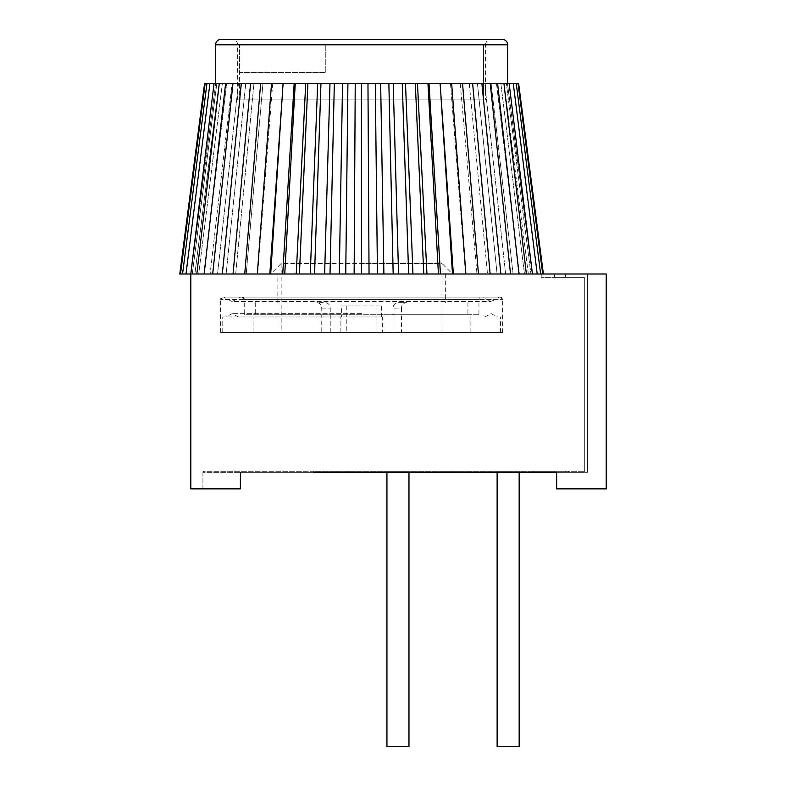 <?xml version="1.0" encoding="UTF-8"?>
<svg xmlns="http://www.w3.org/2000/svg" width="786" height="786" viewBox="0 0 786 786"><rect width="100%" height="100%" fill="white"/><g stroke="black" fill="none" stroke-linecap="round" stroke-linejoin="round"><path stroke-width="0.59" stroke-dasharray="3.93 2.95" d="M233.039 274L554.425 274L233.039 274L235.682 274L253.957 83.375L235.682 274L190.782 274L235.682 274L233.039 274L250.567 83.375L253.957 83.375L241.312 83.375L245.772 83.375L226.103 274L245.772 83.375L232.98 83.375L238.463 83.375L232.98 83.375L238.463 83.375L217.555 274L238.463 83.375L225.621 83.375L232.096 83.375L210.108 274L232.096 83.375L219.294 83.375L226.712 83.375L219.294 83.375L226.712 83.375L203.81 274L226.712 83.375L214.047 83.375L222.359 83.375L198.711 274L190.782 274L198.711 274L222.359 83.375L209.931 83.375L219.058 83.375L209.931 83.375L219.058 83.375L194.859 274L219.058 83.375L206.964 83.375L216.848 83.375L192.265 274L190.811 274L192.265 274L190.811 274L192.265 274L216.848 83.375L205.175 83.375L215.737 83.375L205.175 83.375L215.737 83.375L190.969 274L215.737 83.375L204.576 83.375M556.626 472.337L556.626 488.863L606.212 488.863L556.626 488.863L606.212 488.863L606.212 274L606.212 488.863L606.212 274L180.475 274L190.811 274L180.475 274L190.811 274L182.549 274L190.811 274L185.987 274L190.811 274L190.811 488.863L202.926 488.863L202.926 472.337L587.476 472.337L584.332 472.337L584.332 277.301L541.2 277.301L541.2 274L606.212 274L541.2 274L587.476 274L541.2 274L543.401 274L541.2 274L541.2 277.301L554.425 277.301L554.425 274L554.425 277.301L584.332 277.301L584.332 472.337L587.476 472.337L587.476 274L565.439 274L587.476 274L587.476 472.337L584.332 472.337L584.332 277.301L584.332 472.337L587.476 472.337L587.476 274L587.476 472.337L587.476 274L587.476 472.337L556.626 472.337L556.626 488.863L556.626 472.337L565.439 472.337L313.418 472.337L313.673 471.236L565.439 471.236L203.564 471.236L202.926 472.337L240.388 472.337L202.926 472.337L203.564 471.236L313.673 471.236M383.892 274L380.65 83.375L367.966 83.375L369.047 274M375.286 83.375L377.447 274M408.651 274L402.236 83.375L380.65 83.375L393.197 83.375L398.561 274M388.864 83.375L393.167 274M412.955 274L405.497 83.375L402.236 83.375M440.455 274L429.009 83.375L405.497 83.375L417.464 83.375L426.955 274M415.303 83.375L423.782 274M427.957 83.375L438.431 274M440.101 83.375L429.009 83.375L440.042 83.375L440.956 96.501L440.042 83.375L451.655 83.375L440.042 83.375L450.476 83.375L465.567 274L450.476 83.375L460.232 83.375L476.984 274L460.232 83.375L462.522 83.375L450.476 83.375L462.522 83.375L478.458 274M250.567 83.375L262.966 83.375L246.215 274L262.966 83.375L215.6 83.375L272.722 83.375L271.534 83.375L272.722 83.375L257.631 274L272.722 83.375L283.156 83.375L270.689 274L452.5 274L440.956 96.501L453.365 274M465.882 274L451.655 83.375M510.527 274L490.218 83.375L469.242 83.375L487.517 274L469.242 83.375L472.622 83.375L460.232 83.375L472.622 83.375L490.159 274M481.877 83.375L477.426 83.375L497.096 274L477.426 83.375L481.877 83.375L500.869 274M505.644 274L484.726 83.375L490.218 83.375L484.726 83.375L505.644 274M519.045 274L497.577 83.375L490.218 83.375M532.436 274L509.141 83.375L496.477 83.375L519.389 274L496.477 83.375L503.905 83.375L491.103 83.375L513.091 274L491.103 83.375L497.577 83.375M503.905 83.375L496.477 83.375L503.905 83.375L526.374 274M537.211 274L513.258 83.375L500.839 83.375L524.478 274L500.839 83.375L509.141 83.375M528.339 274L504.131 83.375L513.258 83.375L504.131 83.375L528.339 274M518.613 83.375L507.451 83.375L532.22 274L507.451 83.375L518.013 83.375L504.131 83.375L513.258 83.375M516.225 83.375L506.341 83.375L530.923 274L506.341 83.375L516.225 83.375L540.64 274M518.013 83.375L507.451 83.375L518.013 83.375L542.713 274M179.788 274L190.811 274L214.047 83.375M565.439 277.301L565.439 274L565.439 277.301L565.439 274L565.439 277.301L554.425 277.301L554.425 274L554.425 277.301L584.332 277.301L565.439 277.301L565.439 274L565.439 277.301L565.439 274L565.439 277.301L565.439 274L565.439 277.301L565.439 274L565.439 277.301L584.332 277.301L541.2 277.301L554.425 277.301L554.425 274L554.425 277.301L554.425 274L554.425 277.301L554.425 274L554.425 277.301L554.425 274L554.425 277.301L565.439 277.301L565.439 274M541.2 274L541.2 277.301L541.2 274L541.2 277.301L554.425 277.301L541.2 277.301L541.2 274M565.439 472.337L568.592 472.337L568.592 471.236L584.332 471.236L532.849 471.236L568.592 471.236L568.592 472.337L584.332 472.337L565.439 472.337L565.439 471.236L565.439 472.337L565.439 471.236L565.439 472.337L584.332 472.337L584.332 277.301L584.332 472.337L587.476 472.337L565.439 472.337L565.439 471.236L565.439 472.337L565.439 471.236L565.439 472.337L554.425 472.337L554.425 471.236L532.849 471.236L554.425 471.236L554.425 472.337L554.425 471.236L554.425 472.337L568.592 472.337L568.592 471.236L568.592 472.337L568.592 471.236L568.592 472.337L584.332 472.337L565.439 472.337L565.439 471.236L565.439 472.337L565.439 471.236L565.439 472.337L565.439 471.236L565.439 472.337L565.439 471.236L565.439 472.337L533.488 472.337L532.849 471.236L533.488 472.337L532.849 471.236L533.488 472.337L532.849 471.236L533.488 472.337L565.439 472.337M508.149 471.236L497.125 471.236L508.149 471.236M397.962 471.236L386.938 471.236L397.962 471.236M202.926 472.337L202.926 488.863L240.388 488.863L190.811 488.863L190.811 472.337L190.811 488.863L240.388 488.863L240.388 472.337L240.388 488.863L240.388 472.337L533.488 472.337L532.849 471.236L533.488 472.337L554.425 472.337L554.425 471.236L554.425 472.337M587.476 472.337L587.476 274L587.476 472.337M519.163 746.7L497.125 746.7M408.975 472.337L408.975 746.7L386.938 746.7L408.975 746.7L386.938 746.7L386.938 472.337M472.622 83.375L462.522 83.375M440.956 96.501L440.042 83.375L417.464 83.375L429.009 83.375M180.475 274L205.175 83.375M182.549 274L206.964 83.375M209.931 83.375L185.987 274M196.824 274L219.294 83.375M204.144 274L225.621 83.375M232.98 83.375L212.672 274M222.32 274L241.312 83.375M269.834 274L283.156 83.375L294.18 83.375L271.534 83.375L417.464 83.375M393.197 83.375L405.497 83.375M367.966 83.375L380.65 83.375M347.913 83.375L355.233 83.375L347.913 83.375L345.752 274M334.335 83.375L342.539 83.375L334.335 83.375L330.022 274M329.992 83.375L317.691 83.375L329.992 83.375L324.628 274M307.896 83.375L317.691 83.375L307.896 83.375L299.417 274M295.241 83.375L305.725 83.375L295.241 83.375L284.758 274M221.112 39.3L502.087 39.3M232.125 39.3L491.063 39.3L232.125 39.3A5.512 5.512 0 0 1 237.637 44.812L483.587 44.812L483.587 99.901L237.637 99.901L483.587 99.901L483.587 44.812L325.787 44.812L485.561 44.812A5.512 5.512 0 0 1 491.063 39.3M237.637 99.901L237.637 44.812L239.612 44.812L239.612 99.901L239.612 72.351L325.787 72.351L239.612 72.351L325.787 72.351L325.787 44.812L325.787 72.351L325.787 44.812L325.787 72.351L239.612 72.351L239.612 44.812L485.561 44.812L485.561 99.901M239.612 44.812L325.787 44.812L239.612 44.812M260.667 83.375L244.731 274M271.534 83.375L257.317 274M283.088 83.375L282.233 96.501M294.18 83.375L282.734 274M296.234 274L305.725 83.375M317.691 83.375L310.244 274M320.953 83.375L314.538 274M342.539 83.375L339.306 274M354.142 274L355.233 83.375M361.599 274L361.599 83.375M341.625 305.95L381.574 305.95L341.625 305.95L341.625 316.974L381.574 316.974L381.574 305.95M381.574 316.974L382.31 316.974L382.31 332.399L376.946 332.399L376.946 305.95M376.946 332.399L442.037 332.399L442.037 263.526L361.599 263.526L442.037 263.526L452.5 274L270.689 274L281.162 263.526L361.599 263.526L281.162 263.526L281.162 332.399L346.253 332.399L253.063 332.399L382.31 332.399M442.037 332.399L281.162 332.399M346.253 305.95L346.253 332.399M401.43 332.399L321.769 332.399L401.43 332.399L401.43 314.764L467.925 314.764L255.263 314.764L401.43 314.764L401.43 308.151L392.971 308.151C393.285 304.811 394.965 302.974 398.011 302.649L406.49 302.649C403.415 302.983 401.734 304.821 401.43 308.151M340.888 332.399L340.888 316.974L341.625 316.974M382.31 316.974L340.888 316.974M361.599 316.974L222.762 316.974L361.599 316.974M361.599 313.663L232.125 313.663L361.599 313.663M361.599 332.399L222.762 332.399L361.599 332.399M502.637 332.399L220.561 332.399L502.637 332.399L502.637 299.338A2.201 2.201 -90 0 0 500.436 297.137L222.762 297.137A2.201 2.201 90 0 0 220.561 299.338L502.637 299.338L220.561 299.338L222.762 297.137L500.436 297.137L502.637 299.338M220.561 332.399L220.561 299.338M223.656 297.137L499.532 297.137L223.656 297.137L232.125 301.549L491.063 301.549L232.125 301.549L240.595 297.137L482.594 297.137L491.063 301.549L499.532 297.137M482.594 297.137L240.595 297.137M244.25 299.338L242.049 297.137L481.15 297.137L242.049 297.137A2.201 2.201 90 0 1 244.25 299.338L244.25 314.764L478.949 314.764L478.949 299.338L244.25 299.338L478.949 299.338A2.201 2.201 -90 0 1 481.15 297.137M478.949 314.764L244.25 314.764M330.228 332.399L330.228 308.151C329.914 304.801 328.234 302.964 325.188 302.649L316.709 302.649C319.774 302.993 321.454 304.83 321.759 308.151L321.769 332.399M277.851 302.649L277.851 274L445.338 274L277.851 274M445.338 274L445.338 302.649M392.971 308.151L392.971 332.399M215.6 44.812L507.599 44.812M321.759 308.151L330.228 308.151M406.49 302.649L398.315 302.649M497.125 471.236L497.125 472.337M519.163 471.236L519.163 472.337M470.126 332.399L470.126 316.974M253.063 332.399L253.063 316.974M238.482 316.974L232.125 313.663L225.779 316.974M484.716 316.974L491.063 313.663L497.42 316.974M500.436 332.399L500.436 316.974M255.263 302.649L255.263 314.764M467.925 302.649L467.925 314.764M222.762 332.399L222.762 316.974"/><path stroke-width="1.18" d="M240.388 472.337L240.388 488.863L190.811 488.863L190.811 274L185.987 274L209.931 83.375L214.047 83.375L190.782 274L606.212 274L606.212 488.863L556.626 488.863L556.626 472.337L313.418 472.337M542.713 274L518.013 83.375L518.613 83.375L543.401 274M185.987 274L179.788 274L204.576 83.375L209.931 83.375M556.626 472.337L554.425 472.337M497.125 472.337L497.125 746.7L519.163 746.7L519.163 472.337M386.938 472.337L386.938 746.7L408.975 746.7L408.975 472.337M532.436 274L509.141 83.375L518.013 83.375M516.225 83.375L540.64 274M513.258 83.375L537.211 274M526.374 274L503.905 83.375L509.141 83.375M519.045 274L497.577 83.375L503.905 83.375M490.159 274L472.622 83.375L497.577 83.375M490.218 83.375L510.527 274M481.877 83.375L500.869 274M478.458 274L462.522 83.375L472.622 83.375M453.365 274L440.101 83.375L462.522 83.375M451.655 83.375L465.882 274M452.5 274L440.956 96.501M438.431 274L427.957 83.375L429.009 83.375L440.455 274M429.009 83.375L440.101 83.375M426.955 274L417.464 83.375L427.957 83.375M398.561 274L393.197 83.375L417.464 83.375M415.303 83.375L423.782 274M405.497 83.375L412.955 274M402.236 83.375L408.651 274M377.447 274L375.286 83.375L393.197 83.375M388.864 83.375L393.167 274M380.65 83.375L383.892 274M369.047 274L367.966 83.375L375.286 83.375M339.306 274L342.539 83.375L367.966 83.375M361.599 83.375L361.599 274M355.233 83.375L354.142 274M347.913 83.375L345.752 274M330.022 274L334.335 83.375L342.539 83.375M314.538 274L320.953 83.375L329.992 83.375L324.628 274M329.992 83.375L334.335 83.375M310.244 274L317.691 83.375L320.953 83.375M282.734 274L294.18 83.375L317.691 83.375M307.896 83.375L299.417 274M305.725 83.375L296.234 274M295.241 83.375L284.758 274M257.317 274L271.534 83.375L294.18 83.375M283.088 83.375L270.689 274M282.233 96.501L269.834 274M244.731 274L260.667 83.375L271.534 83.375M222.32 274L241.312 83.375L260.667 83.375M250.567 83.375L233.039 274M212.672 274L232.98 83.375L241.312 83.375M204.144 274L225.621 83.375L232.98 83.375M214.047 83.375L225.621 83.375M219.294 83.375L196.824 274M206.964 83.375L182.549 274M205.175 83.375L180.475 274M215.6 83.375L215.6 44.812L507.599 44.812L507.599 83.375M507.599 44.812A5.512 5.512 0 0 0 502.087 39.3L221.112 39.3A5.512 5.512 0 0 0 215.6 44.812"/></g></svg>
